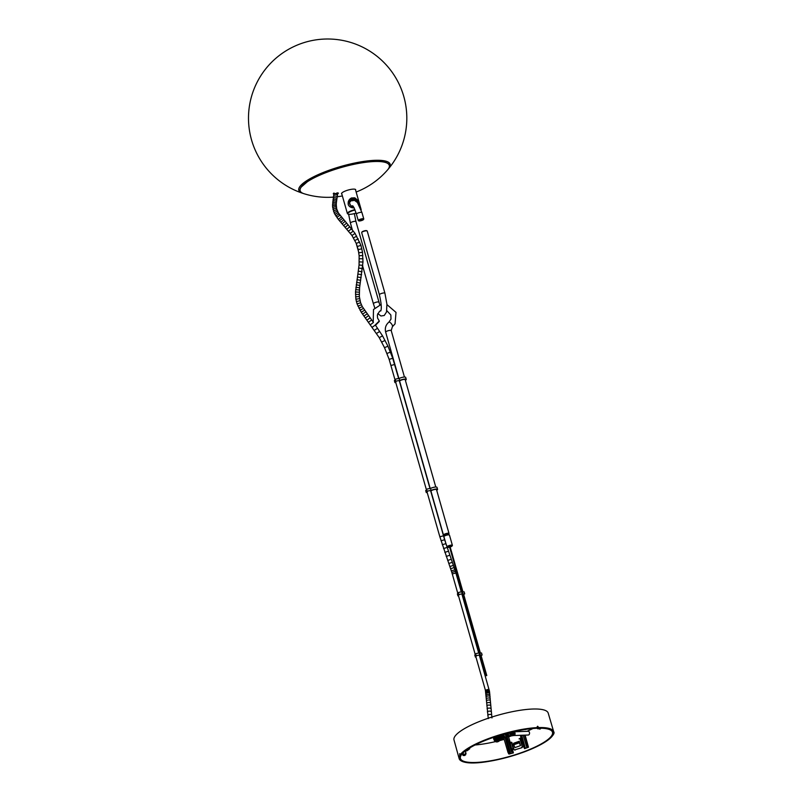 <?xml version="1.0" encoding="UTF-8"?>
<svg xmlns="http://www.w3.org/2000/svg" width="803" height="803" viewBox="0 0 803 803"><rect width="100%" height="100%" fill="white"/><g stroke="black" fill="none" stroke-linecap="round" stroke-linejoin="round"><path stroke-width="1.2" d="M443.698 535.22A2.881 0.693 -15.9 0 1 443.597 535.179A2.881 0.693 -15.9 0 1 443.467 535.039A2.881 0.693 -15.9 0 1 446.046 533.593A2.881 0.693 -15.9 0 1 449.007 533.463A2.881 0.693 -15.9 0 1 448.967 533.654A2.881 0.693 -15.9 0 1 448.947 533.674A2.881 0.693 -15.9 0 1 448.907 533.744M375.814 324.924L379.267 321.481L375.302 324.894L379.277 320.999L377.561 318.038L377.36 315.017L379.468 311.403L380.953 310.5M448.465 534.186A2.73 0.652 164.1 0 0 448.867 533.814A2.73 0.652 164.1 0 0 446.819 533.573A2.73 0.652 164.1 0 0 444.31 534.457A2.73 0.652 164.1 0 0 443.768 535.27A2.73 0.652 164.1 0 0 444.31 535.37M448.626 534.748L448.355 533.794A2.158 0.522 164.1 0 0 446.699 533.744A2.158 0.522 164.1 0 0 444.2 534.979L444.471 535.932M486.779 675.554L486.227 675.694L486.779 675.554M333.807 194.356L337.601 194.075M337.029 192.84A1.867 0.542 5.3 0 1 337.682 193.322L338.264 193.061L337.682 193.332A1.867 0.542 5.3 0 1 337.672 193.342L337.712 192.901M338.294 193.081L337.672 193.423M333.335 193.603L333.827 194.175M337.631 193.854L338.384 193.091M352.838 200.8L353.902 199.184L351.503 199.556L349.867 201.473M350.66 200.459L352.577 200.067L353.4 198.943M358.58 204.544L357.255 199.887L354.806 197.829L351.373 197.97L349.777 199.154L348.211 201.934M348.251 204.725L349.877 206.793M352.105 207.726L349.626 206.471M348.442 201.342L348.211 204.223M352.186 207.616L354.163 207.776M353.28 206.572L350.941 205.739L349.636 204.052L349.656 201.633L351.062 199.576L352.507 198.813L354.856 198.993L356.683 200.539L357.606 202.747M352.216 207.746C348.211 206.592 347.167 204.012 349.084 200.007L350.098 198.833M357.355 202.436L355.358 199.455L352.346 198.993L350.439 200.409C348.622 201.443 349.927 206.783 353.22 206.491M436.591 489.87A3.021 0.723 164.1 0 0 436.661 489.619A3.021 0.723 164.1 0 0 434.353 489.549A3.021 0.723 164.1 0 0 430.85 491.275A3.021 0.723 164.1 0 0 431.05 491.446M427.166 492.269L426.303 492.58A2.7 0.652 164.1 0 0 427.236 492.51M436.702 490.282A3.955 0.954 164.1 0 0 437.565 489.358A3.955 0.954 164.1 0 0 435.106 489.168A3.955 0.954 164.1 0 0 431.081 490.462L430.308 490.653A2.7 0.652 164.1 0 0 427.166 491.295L427.367 491.426M426.513 489.338L427.166 491.295M437.565 489.358L436.993 487.351A3.955 0.954 164.1 0 0 434.533 487.15A3.955 0.954 164.1 0 0 430.508 488.445L429.725 488.636A2.7 0.652 164.1 0 0 426.594 489.288M426.293 492.54L425.751 490.513L426.323 492.53M426.764 492.319L425.751 490.513M426.182 490.302L426.945 492.279M513.719 731.784A1.867 1.305 -92 0 1 515.084 733.611A1.867 1.305 -92 0 1 513.85 735.528L528.314 735.016A1.867 1.305 -92 0 0 529.548 733.099A1.867 1.305 -92 0 0 528.183 731.272L512.716 731.834M405.264 379.899A3.021 0.723 164.1 0 0 405.334 379.648A3.021 0.723 164.1 0 0 403.026 379.578A3.021 0.723 164.1 0 0 399.523 381.305A3.021 0.723 164.1 0 0 399.723 381.475M395.839 382.298L394.976 382.609A2.7 0.652 164.1 0 0 395.909 382.529M405.374 380.311A3.955 0.954 164.1 0 0 406.238 379.387A3.955 0.954 164.1 0 0 403.779 379.187A3.955 0.954 164.1 0 0 399.753 380.492L398.981 380.682A2.7 0.652 164.1 0 0 395.839 381.325L396.04 381.445M395.186 379.367L395.839 381.325M406.238 379.387L405.666 377.37A3.955 0.954 164.1 0 0 403.206 377.169A3.955 0.954 164.1 0 0 399.181 378.474L398.398 378.665A2.7 0.652 164.1 0 0 395.267 379.307M394.966 382.569L394.424 380.532L394.996 382.549M395.437 382.348L394.424 380.532M394.855 380.331L395.618 382.298M347.95 213.969A7.157 1.716 -15.9 0 1 347.709 213.869A7.157 1.716 -15.9 0 1 347.378 213.518A7.157 1.716 -15.9 0 1 347.508 212.996A7.157 1.716 -15.9 0 1 354.856 209.623M360.908 209.302A7.157 1.716 -15.9 0 1 361.149 209.593A7.157 1.716 -15.9 0 1 361.129 209.914M352.517 207.806L354.053 207.897M355.026 210.025A6.805 1.636 164.1 0 0 347.94 213.257A6.805 1.636 164.1 0 0 348.131 214.09A6.805 1.636 164.1 0 0 356.1 213.066M449.469 546.662L450.021 546.512M450.162 546.984A2.519 0.602 164.1 0 0 452.109 545.96A2.519 0.602 164.1 0 0 450.192 545.739A2.519 0.602 164.1 0 0 447.341 546.984A2.519 0.602 164.1 0 0 447.412 547.295A2.519 0.602 164.1 0 0 449.61 547.134M444.029 536.384A2.73 0.652 -15.9 0 1 444.069 536.304A2.73 0.652 -15.9 0 1 446.478 535.099A2.73 0.652 -15.9 0 1 449.158 534.848A2.73 0.652 -15.9 0 1 449.228 534.898M449.409 535.29A2.881 0.693 164.1 0 0 449.459 535.079A2.881 0.693 164.1 0 0 449.329 534.939A2.881 0.693 164.1 0 0 446.538 535.189A2.881 0.693 164.1 0 0 443.979 536.444A2.881 0.693 164.1 0 0 443.969 536.464A2.881 0.693 164.1 0 0 443.929 536.655L446.388 545.287M446.88 546.773A2.881 0.693 -15.9 0 1 446.91 546.723A2.881 0.693 -15.9 0 1 449.821 545.378A2.881 0.693 -15.9 0 1 452.39 545.357A2.881 0.693 -15.9 0 1 452.35 545.548L452.109 545.96M463.632 594.29L463.08 594.451M458.473 595.665L457.981 595.936A2.7 0.652 164.1 0 0 458.543 595.916M462.126 594.822L463.14 594.662M463.692 594.501L464.716 593.859L462.357 594.079A2.7 0.652 164.1 0 0 458.834 594.662L459.216 594.752M458.764 594.692L458.262 592.644L458.834 594.662M462.357 594.079L461.785 592.072A2.7 0.652 164.1 0 0 458.262 592.644M461.785 592.072L462.398 591.982L462.98 593.999M464.716 593.859L464.134 591.841L462.398 591.982M457.971 595.896L457.419 593.869L458.001 595.886M458.433 595.675L457.419 593.869M367.162 231.244A2.881 0.693 164.1 0 0 367.222 231.033A2.881 0.693 164.1 0 0 367.081 230.893A2.881 0.693 164.1 0 0 364.261 231.164A2.881 0.693 164.1 0 0 361.721 232.428A2.881 0.693 164.1 0 0 361.681 232.609L379.387 294.761A2.881 0.693 -15.9 0 1 381.967 293.306A2.881 0.693 -15.9 0 1 384.918 293.185L367.222 231.033M358.79 220.875A2.519 0.602 164.1 0 0 361.24 220.654A2.519 0.602 164.1 0 0 363.478 219.56A2.519 0.602 164.1 0 0 363.488 219.54A2.519 0.602 164.1 0 0 360.938 219.49A2.519 0.602 164.1 0 0 358.79 220.875L358.369 220.664A2.881 0.693 -15.9 0 1 358.238 220.524A2.881 0.693 -15.9 0 1 360.818 219.068A2.881 0.693 -15.9 0 1 363.769 218.938A2.881 0.693 -15.9 0 1 363.729 219.129A2.881 0.693 -15.9 0 1 363.719 219.149M361.932 232.197A2.519 0.602 -15.9 0 1 361.962 232.017A2.519 0.602 -15.9 0 1 364.191 230.903A2.519 0.602 -15.9 0 1 366.66 230.672A2.519 0.602 -15.9 0 1 366.78 230.812M349.897 201.443L349.134 202.788M351.252 199.997L351.704 200.65L349.787 201.061M350.038 200.69L351.112 200.459L350.791 200.037M496.967 759.568A47.859 11.493 164.1 0 0 552.484 732.206A47.859 11.493 164.1 0 0 503.32 734.293A47.859 11.493 164.1 0 0 460.43 758.433A47.859 11.493 164.1 0 0 496.967 759.568M514.763 749.872L522.08 747.623L514.763 749.872A0.723 0.673 -62.4 0 1 513.91 749.44L511.963 742.725A0.723 0.673 117.6 0 0 511.109 742.283L511.109 742.283M521.719 747.432A0.723 0.673 -62.4 0 0 522.181 746.529L520.304 739.794A0.723 0.673 117.6 0 1 520.776 738.89L521.388 739.011L520.776 738.89M512.184 735.628L508.63 736.883L510.417 743.267A0.723 0.673 117.6 0 1 510.879 742.373M519.22 741.279L519.19 742.123L513.579 744.09L513.619 743.257L519.22 741.279L520.464 745.646L514.864 747.623L513.769 744.762L519.38 742.795L520.464 745.646M504.194 739.372A47.618 11.443 -15.9 0 1 499.777 740.567A1.867 1.767 -126.7 0 1 497.218 740.135A1.867 1.767 -126.7 0 1 497.509 737.586L496.555 738.228A1.867 1.837 -100.8 0 0 495.19 740.416A1.867 1.837 -100.8 0 0 497.338 741.882L496.706 741.932A1.867 1.837 -88.1 0 1 494.929 740.105A1.867 1.837 -88.1 0 1 496.625 738.198M495.531 741.601A47.618 11.443 -15.9 0 1 492.139 742.363A47.618 11.443 -15.9 0 1 475.105 744.993M512.736 748.898A47.779 11.473 164.1 0 0 513.197 748.757L512.746 748.516L512.665 750.203L513.408 752.893L510.688 753.525L506.191 737.716L503.772 737.937L507.988 752.381L509.122 751.979L505.057 737.485M511.431 742.514L513.197 748.757M532.941 728.512A47.618 11.443 -15.9 0 1 526.999 731.312M515.135 750.072L514.442 749.902M511.26 742.574L510.417 743.267M521.157 739.091L520.304 739.794M522.181 746.529L520.685 739.995M522.552 746.72L522.08 747.623M509.122 751.979L509.925 753.545L509.022 754.057L513.408 752.893M507.315 737.315L506.191 737.716M539.616 728.201L537.93 728.672L539.767 728.602M508.169 736.642L507.215 736.973L511.431 751.417L512.234 751.126L508.63 736.883M524.078 731.423L522.121 731.483M527.139 747.493L526.316 745.937L527.451 745.535L528.254 747.101L524.58 748.637L528.474 747.212L525.112 735.126M524.58 748.637L523.767 747.081L524.57 746.79L525.373 748.356L521.699 735.247M526.939 747.804L526.658 746.83M464.395 751.708L464.997 751.217M469.705 748.818L465.991 750.444M468.179 749.982L468.791 749.55M465.73 754.76L464.275 755.171L464.786 754.398L463.632 754.649L463.11 752.863M463.632 754.649L463.06 755.503L462.478 753.515M520.394 753.094L520.163 753.304A48.682 11.694 164.1 0 0 521.95 752.672L522.03 752.712C533.112 748.717 541.624 744.612 547.566 740.386C552.936 736.06 554.973 733.149 553.679 731.663L548.208 713.104A48.983 11.764 164.1 0 0 510.838 712A48.983 11.764 164.1 0 0 453.996 739.934L459.135 758.594A49.154 11.804 -15.9 0 1 459.858 755.302L459.667 753.676L460.249 754.72A49.154 11.804 -15.9 0 1 537.337 727.608L537.639 726.243L538.743 727.558A49.154 11.804 -15.9 0 1 553.679 731.663A49.154 11.804 -15.9 0 1 552.956 735.006M464.786 754.398L465.77 752.772L465.278 750.996M463.06 755.503L464.817 755.493M465.057 755.131L466.041 753.505L465.328 750.946M464.616 754.659L465.599 753.856M469.032 749.189L470.046 747.764M466.131 750.905L467.286 750.664M467.466 750.404L468.39 749.641M523.767 747.081L520.324 735.297M527.451 745.535L524.54 735.146M526.316 745.937L523.185 735.197M528.304 729.014L529.016 728.923M528.896 728.994L528.244 729.034M525.313 729.435L526.276 729.295M526.065 729.405L525.403 729.435M508.801 753.937L507.988 752.381M512.234 751.126L513.047 752.692M510.688 753.525L510.056 753.615L505.629 737.786M512.254 752.973L511.431 751.417M538.522 728.672L540.429 728.903L540.8 728.211M540.429 728.903L539.757 728.923M536.795 728.261L538.552 728.652M527.742 729.084L528.264 729.024M524.57 746.79L521.328 735.257M513.579 744.09L513.769 744.762M519.19 742.123L519.38 742.795M460.159 754.087L460.36 755.412L459.637 754.378M537.267 727.157L537.619 726.454A49.033 11.784 -15.9 0 1 537.659 726.454L538.562 727.809L537.639 726.655A48.933 11.754 164.1 0 0 537.598 726.655L537.348 727.889L537.177 726.715M521.95 752.672L522.05 752.712A48.933 11.754 164.1 0 0 538.662 727.839L538.492 727.93A48.682 11.694 164.1 0 0 537.097 727.98L537.257 727.889A48.933 11.754 164.1 0 0 460.51 754.88L460.41 754.8M460.641 754.86L460.751 754.83A48.682 11.694 164.1 0 0 460.36 755.412L460.119 755.462A48.933 11.754 164.1 0 0 520.234 753.344L520.424 753.204M459.828 753.816L459.677 753.666A49.144 11.804 -15.9 0 1 459.677 753.666L459.818 753.826A49.033 11.784 -15.9 0 1 459.828 753.816L459.958 753.977A48.933 11.754 164.1 0 0 459.958 753.977L459.958 754.398M481.057 655.429L480.495 655.589M475.888 656.804L475.396 657.085A2.7 0.652 164.1 0 0 475.958 657.055M479.542 655.971L480.555 655.8M481.117 655.639L482.131 654.997L479.772 655.228A2.7 0.652 164.1 0 0 476.249 655.8L476.631 655.89M475.597 653.843L476.249 655.8M479.772 655.228L479.2 653.21A2.7 0.652 164.1 0 0 475.677 653.783M479.2 653.21L479.813 653.12L480.395 655.138M482.131 654.997L481.549 652.98L479.813 653.12L463.02 594.22M474.784 655.057L475.416 657.025M475.848 656.814L474.844 655.007M521.498 737.515L519.049 738.88M391.151 330.786A2.881 0.693 164.1 0 0 391.212 330.575A2.881 0.693 164.1 0 0 388.25 330.695A2.881 0.693 164.1 0 0 385.671 332.151L398.9 378.584M386.966 304.628L396.009 312.397L395.036 323.9L392.406 326.691A2.881 0.984 -127.4 0 0 392.486 326.61A2.881 0.984 -127.4 0 0 391.332 323.679A2.881 0.984 -127.4 0 0 388.913 322.123C385.781 324.763 384.697 328.106 385.671 332.151M355.619 190.191A7.368 1.767 164.1 0 0 348.141 190.05A7.368 1.767 164.1 0 0 341.847 194.115M356.141 192.027A79.166 79.166 0 0 0 387.648 169.824A46.343 11.132 164.1 0 0 388.441 168.781A46.343 11.132 164.1 0 0 353.932 164.324A46.343 11.132 164.1 0 0 301.015 187.39A46.343 11.132 164.1 0 0 303.905 193.684A79.166 79.166 0 0 0 333.406 197.126M300.061 189.819A46.303 11.122 -15.9 0 1 301.015 187.26A46.303 11.122 -15.9 0 1 346.133 166.04A46.303 11.122 -15.9 0 1 388.873 164.515M430.508 488.445L431.081 490.462M488.284 718.605L485.393 690.168L451.828 572.409L439.843 536.765L389.154 359.373L384.507 347.679L379.257 337.672L361.25 312.247L357.054 303.895L355.89 299.188L355.508 291.981L359.071 265L359.132 255.745L358.208 249.572L356.251 243.399L351.935 235.46L338.294 219.329L334.279 213.217L332.532 206.19L333.767 194.687A1.867 0.562 7.4 0 1 335.694 194.366A1.867 0.562 7.4 0 1 337.471 195.169A1.867 0.562 7.4 0 1 337.471 195.179L337.682 193.322M333.526 196.344A1.867 0.572 8.8 0 1 335.463 196.062A1.867 0.572 8.8 0 1 337.22 196.916A1.867 0.572 8.8 0 1 337.22 196.926L337.471 195.169M333.265 198.03A1.867 0.592 9 0 1 335.202 197.749A1.867 0.592 9 0 1 336.959 198.622A1.867 0.592 9 0 1 336.959 198.632L337.22 196.916M333.014 199.616A1.867 0.602 8.7 0 1 334.951 199.305A1.867 0.602 8.7 0 1 336.718 200.188A1.867 0.602 8.7 0 1 336.708 200.198L336.959 198.622M332.783 201.242A1.867 0.622 7.2 0 1 334.721 200.86A1.867 0.622 7.2 0 1 336.497 201.704A1.867 0.622 7.2 0 1 336.497 201.724L336.718 200.188M332.613 202.868A1.867 0.632 5 0 1 334.53 202.406A1.867 0.632 5 0 1 336.347 203.199A1.867 0.632 5 0 1 336.337 203.219L336.497 201.704M332.522 204.544A1.867 0.642 1.5 0 1 334.409 203.952A1.867 0.642 1.5 0 1 336.266 204.645A1.867 0.642 1.5 0 1 336.256 204.685L336.347 203.199M332.532 206.19A1.867 0.652 -2.6 0 1 334.379 205.458A1.867 0.652 -2.6 0 1 336.276 206.02A1.867 0.652 -2.6 0 1 336.266 206.08M332.683 207.857A1.867 0.652 -7.6 0 1 334.449 206.963A1.867 0.652 -7.6 0 1 336.397 207.365A1.867 0.652 -7.6 0 1 336.397 207.435M333.034 209.703A1.867 0.642 -13.6 0 1 334.7 208.629A1.867 0.642 -13.6 0 1 336.668 208.82A1.867 0.642 -13.6 0 1 336.668 208.921M333.576 211.51A1.867 0.632 -19.7 0 1 335.122 210.286A1.867 0.632 -19.7 0 1 337.099 210.245A1.867 0.632 -19.7 0 1 337.099 210.366M334.279 213.217A1.867 0.602 -25.3 0 1 335.714 211.872A1.867 0.602 -25.3 0 1 337.661 211.611A1.867 0.602 -25.3 0 1 337.682 211.751M335.132 214.833A1.867 0.572 -29.9 0 1 336.457 213.397A1.867 0.572 -29.9 0 1 338.374 212.966A1.867 0.572 -29.9 0 1 338.394 213.116M336.096 216.378A1.867 0.542 -33.9 0 1 337.34 214.883A1.867 0.542 -33.9 0 1 339.197 214.291A1.867 0.542 -33.9 0 1 339.227 214.451M337.14 217.844A1.867 0.522 -36.8 0 1 338.324 216.308A1.867 0.522 -36.8 0 1 340.131 215.606A1.867 0.522 -36.8 0 1 340.161 215.766M338.294 219.329L341.215 217.121M339.488 220.745L342.349 218.466M340.843 222.29L343.644 219.942M342.208 223.796L344.989 221.427M343.764 225.492L346.545 223.114M345.3 227.179L348.101 224.83M346.986 229.096L349.827 226.787M348.612 231.033L351.523 228.805M350.329 233.221L353.32 231.103M351.935 235.46L355.036 233.492M353.501 237.919L356.703 236.122M354.896 240.448L358.218 238.862M356.251 243.399L359.694 242.074M357.355 246.451L360.908 245.407M358.208 249.572L361.832 248.83M358.8 252.764L362.484 252.303M359.132 255.745L362.836 255.525M359.272 258.757L362.996 258.747M359.252 261.868L362.966 262.059M359.071 265L362.775 265.341M358.77 268.082L362.464 268.553M358.369 271.173L362.053 271.735M357.937 274.074L361.611 274.706M357.465 276.985L361.139 277.637M357.014 279.665L360.688 280.327M356.572 282.375L360.246 282.997M356.211 284.824L359.885 285.396M355.89 287.313L359.583 287.785M355.649 289.632L359.363 289.993M355.508 291.981L359.222 292.172M355.478 294.39L359.202 294.39M355.599 296.819L359.302 296.568M355.89 299.188L359.563 298.666M356.371 301.537L359.985 300.724M357.054 303.895L360.577 302.781M357.927 306.174L361.35 304.789M358.921 308.272L362.243 306.656M360.035 310.279L363.247 308.493M361.25 312.247L364.381 310.319M362.524 314.144L365.586 312.116M363.92 316.091L366.931 313.993M365.335 317.988L368.326 315.85M366.961 320.116L369.922 317.958M368.567 322.214L371.548 320.066M370.454 324.693L373.435 322.435L362.253 306.555L360.597 302.691L359.332 296.508L359.603 287.745L362.986 261.999L362.504 252.222L360.928 245.316L355.036 233.362L338.374 212.966L336.668 208.82L336.266 204.645M372.291 327.172L375.312 325.085M374.489 330.254L377.561 328.236M376.587 333.375L379.729 331.448M379.257 337.672L382.479 335.875M381.726 342.068L385.028 340.422M384.507 347.679L387.899 346.213M386.976 353.43L390.449 352.146M389.154 359.373L392.697 358.279M391.041 365.435L394.624 364.502M439.843 536.765L443.437 535.832M441.028 540.76L444.591 539.757M442.272 544.735L445.826 543.671M443.527 548.559L447.07 547.455M444.832 552.374L448.355 551.239M446.247 556.419L449.76 555.254M447.683 560.454L451.196 559.269M448.777 563.495L452.29 562.321M449.851 566.537L453.374 565.382M450.613 568.715L454.137 567.58M451.336 570.883L454.879 569.809M451.828 572.409L455.391 571.385M452.28 573.934L455.873 573.001M485.393 690.168L488.977 689.235M485.594 690.951L489.228 690.209M485.765 691.764A1.867 0.512 -10.7 0 1 487.501 690.911A1.867 0.512 -10.7 0 1 489.439 691.072A1.867 0.512 -10.7 0 1 489.428 691.162M485.915 692.698A1.867 0.542 -8.6 0 1 487.692 691.885A1.867 0.542 -8.6 0 1 489.619 692.136A1.867 0.542 -8.6 0 1 489.609 692.216M486.056 693.641A1.867 0.552 -7.2 0 1 487.843 692.859A1.867 0.552 -7.2 0 1 489.76 693.17A1.867 0.552 -7.2 0 1 489.75 693.26M486.216 695.157A1.867 0.572 -5.3 0 1 488.023 694.414A1.867 0.572 -5.3 0 1 489.94 694.816A1.867 0.572 -5.3 0 1 489.93 694.896M486.347 696.703A1.867 0.582 -4.3 0 1 488.174 695.98A1.867 0.582 -4.3 0 1 490.081 696.422A1.867 0.582 -4.3 0 1 490.071 696.502M486.477 698.69A1.867 0.592 -3.3 0 1 488.314 697.988A1.867 0.592 -3.3 0 1 490.221 698.469A1.867 0.592 -3.3 0 1 490.201 698.55M486.598 700.698A1.867 0.602 -3 0 1 488.435 700.005A1.867 0.602 -3 0 1 490.332 700.497A1.867 0.602 -3 0 1 490.322 700.577M486.728 703.237A1.867 0.602 -3 0 1 488.565 702.545A1.867 0.602 -3 0 1 490.462 703.037A1.867 0.602 -3 0 1 490.452 703.117M486.869 705.787A1.867 0.592 -3.5 0 1 488.706 705.084A1.867 0.592 -3.5 0 1 490.603 705.566A1.867 0.592 -3.5 0 1 490.593 705.646M487.08 708.838A1.867 0.582 -4.4 0 1 488.907 708.116A1.867 0.582 -4.4 0 1 490.814 708.557A1.867 0.582 -4.4 0 1 490.804 708.637M487.361 711.91A1.867 0.572 -5.9 0 1 489.157 711.147A1.867 0.572 -5.9 0 1 491.085 711.528A1.867 0.572 -5.9 0 1 491.065 711.609M487.752 715.252A1.867 0.552 -7.7 0 1 489.539 714.459A1.867 0.552 -7.7 0 1 491.466 714.75A1.867 0.552 -7.7 0 1 491.456 714.831M493.634 738.338L497.077 737.284M493.694 738.74A1.867 0.753 -17.1 0 1 493.604 738.599A1.867 0.753 -17.1 0 1 495.17 737.335A1.867 0.753 -17.1 0 1 497.177 737.505A1.867 0.753 -17.1 0 1 497.198 737.626M493.795 739.111A1.867 1.024 -18.5 0 1 493.725 738.961A1.867 1.024 -18.5 0 1 495.16 737.405A1.867 1.024 -18.5 0 1 497.268 737.766L496.826 736.271M493.905 739.453A1.867 1.265 -20.4 0 1 493.845 739.312A1.867 1.265 -20.4 0 1 494.989 737.545A1.867 1.265 -20.4 0 1 497.228 737.786M494.056 739.804A1.867 1.425 -22.5 0 1 497.177 737.827M494.236 740.185A1.867 1.596 -26.2 0 1 497.097 737.887M494.457 740.557A1.867 1.686 -30.5 0 1 497.027 737.937A1.867 1.797 -125.1 0 0 496.635 740.507A1.867 1.797 -125.1 0 0 499.175 740.998L498.563 741.4A1.867 1.817 -120 0 1 496.053 740.687A1.867 1.817 -120 0 1 496.686 738.158A1.867 1.837 -70.4 0 0 495.923 741.781L495.381 741.51A1.867 1.827 -57.5 0 1 496.766 738.108M494.738 740.928A1.867 1.767 -37.2 0 1 496.937 737.997M495.11 741.299A1.867 1.797 -44.7 0 1 496.856 738.047M495.632 741.651A1.867 1.827 -57.5 0 1 495.381 741.51L493.273 737.455M496.304 741.872A1.867 1.837 -70.4 0 1 495.923 741.781L496.706 741.932A1.867 1.837 -88.1 0 0 497.027 741.912M498.563 741.4L498.041 741.661A1.867 1.827 -113.5 0 1 495.622 740.667A1.867 1.827 -113.5 0 1 496.555 738.228M502.096 738.87A1.867 1.586 -123.5 0 1 501.855 739.061L500.259 740.195A1.867 1.736 -127 0 1 497.75 739.754A1.867 1.736 -127 0 1 498.011 737.214L497.509 737.586M500.811 739.794A1.867 1.696 -126.1 0 1 498.342 739.282A1.867 1.696 -126.1 0 1 498.613 736.763L498.011 737.214M501.313 739.433A1.867 1.656 -125.1 0 1 499.155 736.371L498.613 736.763M502.628 738.519A1.867 1.526 -122 0 1 502.367 738.74L501.855 739.061A1.867 1.586 -123.5 0 1 499.787 735.939A1.867 1.586 -123.5 0 1 500.118 735.789M503.18 738.198A1.867 1.425 -120.1 0 1 502.929 738.399L502.367 738.74A1.867 1.526 -122 0 1 500.379 735.568L499.155 736.371M503.762 737.857A1.867 1.325 -118.4 0 1 503.471 738.098L502.929 738.399A1.867 1.425 -120.1 0 1 501.413 735.026M513.85 735.528L507.887 736.361L503.471 738.098A1.867 1.325 -118.4 0 1 501.423 737.074A1.867 1.325 -118.4 0 1 501.694 734.805L500.379 735.568M504.083 737.786A1.867 1.174 -116.3 0 1 502.327 736.843A1.867 1.174 -116.3 0 1 502.176 734.625M504.756 737.465A1.867 0.974 -114.2 0 1 503.3 736.542A1.867 0.974 -114.2 0 1 502.899 734.414M505.499 737.154A1.867 0.703 -111.7 0 1 504.384 736.19A1.867 0.703 -111.7 0 1 503.862 734.143M506.261 736.863L504.916 733.852M507.064 736.602L506.071 733.53M507.887 736.361L507.225 733.229M508.7 736.16L508.319 732.948M509.524 735.99A1.867 0.713 -100.7 0 0 509.955 734.675A1.867 0.713 -100.7 0 0 509.373 732.677M510.327 735.859A1.867 0.883 -99 0 0 510.949 734.454A1.867 0.883 -99 0 0 510.317 732.446M511.18 735.739A1.867 1.024 -97 0 0 511.993 734.243A1.867 1.024 -97 0 0 511.27 732.206M512.003 735.648A1.867 1.134 -95.4 0 0 512.966 734.032A1.867 1.134 -95.4 0 0 512.093 732.015M512.946 735.568A1.867 1.235 -93.6 0 0 514.061 733.731A1.867 1.235 -93.6 0 0 512.856 731.834M399.181 378.474L399.753 380.492M378.865 302.37A2.881 0.693 164.1 0 0 378.916 302.159A2.881 0.693 164.1 0 0 375.965 302.279A2.881 0.693 164.1 0 0 373.385 303.735L374.77 307.91M355.9 221.748A2.881 0.693 164.1 0 0 355.95 221.538A2.881 0.693 164.1 0 0 352.999 221.658A2.881 0.693 164.1 0 0 350.419 223.114L352.266 229.598M352.577 205.749C353.39 206.12 354.675 208.91 356.422 214.14A2.881 0.693 -15.9 0 1 359.001 212.685A2.881 0.693 -15.9 0 1 361.952 212.564L357.395 202.476L354.384 200.308L351.102 200.8L349.626 202.356M299.69 186.828A47.497 11.413 -15.9 0 1 353.932 163.19A47.497 11.413 -15.9 0 1 389.304 167.757A47.497 11.413 -15.9 0 1 388.652 168.63A79.166 79.166 0 0 0 374.951 54.684A79.166 79.166 0 0 0 261.848 74.157A79.166 79.166 0 0 0 302.41 193.192A47.497 11.413 -15.9 0 1 299.69 186.828M461.504 761.053A49.154 11.804 -15.9 0 1 459.135 758.594C463.03 766.995 493.584 762.278 520.254 753.344L520.264 753.334M537.458 727.699A48.893 11.744 -15.9 0 1 538.301 727.669M537.307 727.879L537.207 727.106M522.05 752.712L520.264 753.274M460.26 754.76L460.109 754.228M399.603 381.054L430.227 488.555M430.93 491.024L443.467 535.039M392.406 326.691L391.212 330.575L404.451 377.039M405.134 379.468L435.778 487.019M436.461 489.449L449.007 533.463M386.795 310.651L390.85 314.997L391.001 319.092L388.913 322.123M373.214 322.415L373.495 309.496L381.174 304.437M375.754 325.074L375.242 325.085M449.409 546.452L462.387 591.992M480.435 655.358L486.227 675.694M449.971 546.301L462.94 591.831M463.572 594.059L480.355 652.969M480.987 655.198L486.779 675.534M337.25 196.745A79.166 79.166 0 0 0 342.369 195.952M338.444 193.232L333.265 193.784M303.905 193.684C300.031 192.409 299.047 190.281 300.974 187.28L307.961 181.217C316.081 176.138 327.032 171.571 340.813 167.506C370.765 158.512 397.204 159.727 387.648 169.824M348.683 200.71L348.984 200.198M426.273 492.57L425.7 490.553M333.767 194.687L333.958 192.971M398.689 378.635L392.707 358.178L387.909 346.103L382.479 335.764L375.312 324.964M461.313 591.992L455.401 571.294L444.601 539.666L430.589 490.623M430.017 488.605L399.262 380.652M491.968 717.952L489.439 691.072L479.311 655.148M478.729 653.13L461.896 594.009M498.041 741.661L497.338 741.882M500.259 740.195L499.175 740.998M502.427 734.424L501.694 734.805M394.946 382.599L394.373 380.582M341.727 193.694L347.378 213.518M355.498 189.779L361.149 209.593M449.459 535.079L452.39 545.357M457.941 595.926L457.369 593.909M458.754 594.712L458.182 592.694M354.344 213.588L355.95 221.538L379.759 304.809M380.783 310.972L380.773 310.972C381.786 308.553 381.325 303.143 379.387 294.761M377.781 313.612L380.953 315.991L384.236 315.499L386.504 312.026L386.926 304.196L384.918 293.185M356.08 242.988L358.73 252.293M362.715 266.285L373.385 303.735M348.622 214.25L350.419 223.114M356.422 214.14L358.238 220.524M361.952 212.564L363.769 218.938M388.652 168.63L388.1 169.272M303.223 193.443L302.41 193.192M524.861 729.536L525.734 729.505M539.215 729.024L540.098 728.994M537.598 728.773L538.221 728.743M527.942 729.114L528.565 729.084"/></g></svg>
